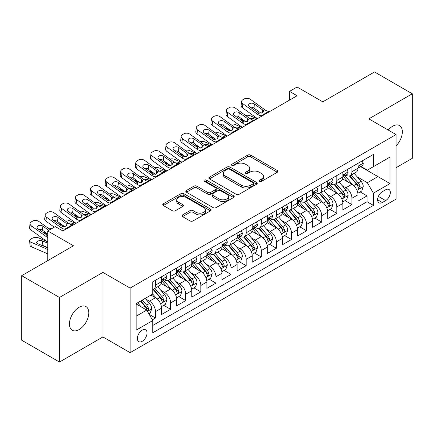 <?xml version="1.0" encoding="UTF-8"?>
<svg xmlns="http://www.w3.org/2000/svg" width="434" height="434" viewBox="0 0 434 434"><rect width="100%" height="100%" fill="white"/><g stroke="black" fill="none" stroke-linecap="round" stroke-linejoin="round"><path stroke-width="0.65" d="M259.505 181.347A1.47 0.846 0 0 0 261.577 181.347L277.337 172.244A2.099 1.21 0 0 0 277.95 171.392A2.099 1.21 0 0 0 277.337 170.535L250.64 155.122A2.099 1.21 0 0 0 247.673 155.122L231.913 164.22A1.47 0.846 0 0 0 231.485 164.817A1.47 0.846 0 0 0 231.913 165.419A1.47 0.846 0 0 0 233.991 165.419L236.031 164.242A6.711 3.873 0 0 1 245.525 164.242L247.749 165.522A6.711 3.873 0 0 1 249.713 168.262A6.711 3.873 0 0 1 247.749 171.007L245.709 172.184A1.47 0.846 0 0 0 245.281 172.781A1.47 0.846 0 0 0 245.709 173.383A1.47 0.846 0 0 0 247.787 173.383L249.827 172.206A6.711 3.873 0 0 1 259.315 172.206L261.539 173.486A6.711 3.873 0 0 1 263.509 176.226A6.711 3.873 0 0 1 261.539 178.971L259.505 180.148A1.47 0.846 0 0 0 259.071 180.745A1.47 0.846 0 0 0 259.505 181.347L259.505 180.148M79.118 329.58A13.676 7.893 120 0 0 88.053 317.531A13.676 7.893 120 0 0 85.959 306.572A13.676 7.893 120 0 0 79.118 307.25A13.676 7.893 120 0 0 70.183 319.299A13.676 7.893 120 0 0 72.283 330.258A13.676 7.893 120 0 0 79.118 329.58M396.058 145.884A13.676 7.893 120 0 0 399.497 125.551A13.676 7.893 120 0 0 392.656 126.229A13.676 7.893 120 0 0 388.218 130.037M142.206 341.314A6.835 3.949 120 0 0 146.67 335.287A6.835 3.949 120 0 0 145.623 329.807A6.835 3.949 120 0 0 142.206 330.149A6.835 3.949 120 0 0 137.735 336.176A6.835 3.949 120 0 0 138.788 341.656A6.835 3.949 120 0 0 142.206 341.314M182.562 214.89A2.099 1.21 0 0 0 181.949 215.747A2.099 1.21 0 0 0 182.562 216.604L190.054 220.928A2.099 1.21 0 0 0 193.022 220.928L210.523 210.821A2.099 1.21 0 0 0 211.136 209.964A2.099 1.21 0 0 0 210.523 209.112L183.826 193.694A2.099 1.21 0 0 0 180.859 193.694L163.358 203.801A2.099 1.21 0 0 0 162.739 204.658A2.099 1.21 0 0 0 163.358 205.515L172.401 210.74A2.099 1.21 0 0 0 175.369 210.74L182.86 206.41A2.099 1.21 0 0 0 183.474 205.559A2.099 1.21 0 0 0 182.86 204.702L178.374 202.108A5.609 3.239 0 0 1 176.73 199.819A5.609 3.239 0 0 1 180.191 196.824A5.609 3.239 0 0 1 186.305 197.53L203.882 207.674A5.609 3.239 0 0 1 205.526 209.964A5.609 3.239 0 0 1 202.065 212.958A5.609 3.239 0 0 1 195.951 212.259L193.022 210.566A2.099 1.21 0 0 0 190.054 210.566L182.562 214.89L182.562 216.604M396.058 167.708L412.3 158.334L412.3 93.777L374.526 71.968L322.771 101.844L297.084 87.017L289.527 91.379L297.084 95.74L62.876 230.959L55.319 226.597L47.767 230.959L47.767 260.617M59.474 297.474L59.474 362.032L102.918 336.952L102.918 272.395L59.474 297.474L21.7 275.666L73.454 245.79L47.767 230.959M102.918 272.395L130.119 288.1L396.058 134.562L396.058 199.119L130.119 352.658L130.119 288.1M412.3 93.777L368.857 118.856L396.058 134.562M236.177 194.296A2.099 1.21 0 0 0 239.145 194.296L256.646 184.19A2.099 1.21 0 0 0 257.259 183.338A2.099 1.21 0 0 0 256.646 182.481L229.949 167.068A2.099 1.21 0 0 0 226.982 167.068L209.481 177.17A2.099 1.21 0 0 0 208.868 178.027A2.099 1.21 0 0 0 209.481 178.884L236.177 194.296M204.951 181.662A1.47 0.846 0 0 1 206.443 181.868L206.443 180.126L233.584 195.794A2.099 1.21 0 0 1 234.197 196.651A2.099 1.21 0 0 1 233.584 197.508L216.083 207.609A2.099 1.21 0 0 1 213.116 207.609L186.419 192.197L186.419 190.488A2.099 1.21 0 0 0 185.806 191.34A2.099 1.21 0 0 0 186.419 192.197M186.419 190.488L193.911 186.159A2.099 1.21 0 0 1 196.873 186.159L207.702 192.414A2.099 1.21 0 0 0 210.669 192.414L215.638 189.544A2.099 1.21 0 0 0 216.251 188.687A2.099 1.21 0 0 0 215.638 187.83L204.365 181.325A1.47 0.846 0 0 1 203.937 180.723A1.47 0.846 0 0 1 204.843 179.942A1.47 0.846 0 0 1 206.443 180.126M59.474 362.032L21.7 340.223L21.7 275.666M152.367 319.831L155.502 318.024L149.231 314.4M145.661 298.993L149.459 301.185A8.55 4.937 60 0 1 155.502 311.655L161.546 308.162L161.546 314.531L170.611 309.301L163.737 305.33M160.775 290.27L164.567 292.462A8.55 4.937 60 0 1 170.611 302.932L176.654 299.438L176.654 305.807L185.719 300.572L178.846 296.606M175.884 281.547L179.676 283.738A8.55 4.937 60 0 1 185.719 294.209L191.768 290.715L191.768 297.084L200.833 291.849L193.955 287.883M190.993 272.823L194.79 275.015A8.55 4.937 60 0 1 200.833 285.48L206.877 281.991L206.877 288.36L215.942 283.125L209.069 279.16M206.107 264.1L209.899 266.292A8.55 4.937 60 0 1 215.942 276.756L221.986 273.268L221.986 279.637L231.051 274.402L224.177 270.436M221.215 255.376L225.007 257.568A8.55 4.937 60 0 1 231.051 268.033L237.094 264.545L237.094 270.914L246.165 265.679L239.286 261.707M236.324 246.653L240.121 248.845A8.55 4.937 60 0 1 246.165 259.31L252.208 255.821L252.208 262.19L261.273 256.955L254.4 252.984M251.432 237.93L255.23 240.116A8.55 4.937 60 0 1 261.273 250.586L267.317 247.098L267.317 253.467L276.382 248.232L269.509 244.261M266.547 229.206L270.339 231.393A8.55 4.937 60 0 1 276.382 241.863L282.425 238.374L282.425 244.743L291.496 239.508L284.617 235.537M281.655 220.483L285.447 222.669A8.55 4.937 60 0 1 291.496 233.139L297.54 229.651L297.54 236.02L306.605 230.785L299.731 226.814M296.764 211.754L300.561 213.946A8.55 4.937 60 0 1 306.605 224.416L312.648 220.928L312.648 227.297L321.713 222.062L314.84 218.09M311.878 203.031L315.67 205.222A8.55 4.937 60 0 1 321.713 215.693L327.757 212.204L327.757 218.573L336.822 213.338L329.949 209.367M326.986 194.307L330.779 196.499A8.55 4.937 60 0 1 336.822 206.969L342.871 203.481L342.871 209.844L351.936 204.615L351.936 198.246A8.55 4.937 -120 0 0 345.893 187.776L342.095 185.584M345.057 200.644L351.936 204.615M161.546 308.162A8.55 4.937 -120 0 0 155.502 297.697L150.967 295.077M176.654 299.438A8.55 4.937 -120 0 0 170.611 288.973L161.269 283.576M191.768 290.715A8.55 4.937 -120 0 0 185.719 280.25L176.378 274.852M206.877 281.991A8.55 4.937 -120 0 0 200.833 271.527L191.486 266.129M221.986 273.268A8.55 4.937 -120 0 0 215.942 262.798L206.6 257.405M237.094 264.545A8.55 4.937 -120 0 0 231.051 254.074L221.709 248.682M252.208 255.821A8.55 4.937 -120 0 0 246.165 245.351L236.818 239.959M267.317 247.098A8.55 4.937 -120 0 0 261.273 236.628L251.926 231.235M282.425 238.374A8.55 4.937 -120 0 0 276.382 227.904L267.04 222.512M297.54 229.651A8.55 4.937 -120 0 0 291.496 219.181L282.149 213.788M312.648 220.928A8.55 4.937 -120 0 0 306.605 210.457L297.257 205.06M327.757 212.204A8.55 4.937 -120 0 0 321.713 201.734L312.371 196.336M342.871 203.481A8.55 4.937 -120 0 0 336.822 193.011L327.48 187.613M385.631 189.783L382.305 191.703A6.624 3.825 120 0 0 377.976 197.541A6.624 3.825 120 0 0 378.996 202.846A6.624 3.825 120 0 0 382.305 202.521L385.631 200.6A6.624 3.825 120 0 0 389.96 194.763A6.624 3.825 120 0 0 388.94 189.452A6.624 3.825 120 0 0 385.631 189.783M136.162 316.191L146.735 310.082L152.779 320.552L152.779 332.764L373.392 205.396L373.392 193.184L367.348 182.714L357.209 176.86M152.779 320.552L136.162 330.149L136.162 303.626L152.779 294.03L152.779 281.818L373.392 154.45L373.392 166.661L390.014 157.065L390.014 183.587L373.392 193.184M164.486 279.854L164.567 279.897A8.55 4.937 60 0 0 168.842 280.321L174.886 276.832A8.55 4.937 -120 0 0 176.654 272.921L176.654 268.033M179.6 271.131L179.676 271.174A8.55 4.937 60 0 0 183.951 271.597L189.994 268.109A8.55 4.937 -120 0 0 191.768 264.197L191.768 259.31M194.709 262.407L194.79 262.451A8.55 4.937 60 0 0 199.06 262.874L205.108 259.386A8.55 4.937 -120 0 0 206.877 255.474L206.877 250.586M209.817 253.684L209.899 253.727A8.55 4.937 60 0 0 214.174 254.15L220.217 250.662A8.55 4.937 -120 0 0 221.986 246.751L221.986 241.863M224.931 244.955L225.007 245.004A8.55 4.937 60 0 0 229.282 245.427L235.326 241.939A8.55 4.937 -120 0 0 237.094 238.022L237.094 233.139M240.04 236.232L240.121 236.28A8.55 4.937 60 0 0 244.391 236.704L250.434 233.215A8.55 4.937 -120 0 0 252.208 229.298L252.208 224.416M255.149 227.508L255.23 227.557A8.55 4.937 60 0 0 259.505 227.98L265.548 224.492A8.55 4.937 -120 0 0 267.317 220.575L267.317 215.693M270.263 218.785L270.339 218.834A8.55 4.937 60 0 0 274.613 219.257L280.657 215.763A8.55 4.937 -120 0 0 282.425 211.852L282.425 206.969M285.371 210.061L285.447 210.11A8.55 4.937 60 0 0 289.722 210.533L295.766 207.04A8.55 4.937 -120 0 0 297.54 203.128L297.54 198.246M300.48 201.338L300.561 201.387A8.55 4.937 60 0 0 304.836 201.81L310.88 198.316A8.55 4.937 -120 0 0 312.648 194.405L312.648 189.517M315.589 192.615L315.67 192.658A8.55 4.937 60 0 0 319.945 193.081L325.988 189.593A8.55 4.937 -120 0 0 327.757 185.681L327.757 180.794M330.703 183.891L330.779 183.935A8.55 4.937 60 0 0 335.053 184.358L341.097 180.869A8.55 4.937 -120 0 0 342.871 176.958L342.871 172.07M152.779 325.435L367.045 201.734L367.045 195.891L357.979 201.121L357.979 194.752A8.55 4.937 -120 0 0 351.936 184.287L342.589 178.889M345.811 175.168L345.893 175.211A8.55 4.937 -120 0 0 350.162 175.634A8.55 4.937 -120 0 0 351.936 171.723L351.936 166.835M350.162 175.634L356.211 172.146A8.55 4.937 -120 0 0 357.979 168.235L357.979 163.347M155.502 280.245L155.502 285.133A8.55 4.937 60 0 1 153.734 289.044A8.55 4.937 60 0 1 152.779 289.391M153.734 289.044L159.777 285.556A8.55 4.937 -120 0 0 161.546 281.644L161.546 276.756M170.611 271.521L170.611 276.409A8.55 4.937 60 0 1 168.842 280.321M185.719 262.798L185.719 267.686A8.55 4.937 60 0 1 183.951 271.597M200.833 254.074L200.833 258.962A8.55 4.937 60 0 1 199.06 262.874M215.942 245.351L215.942 250.239A8.55 4.937 60 0 1 214.174 254.15M231.051 236.628L231.051 241.516A8.55 4.937 60 0 1 229.282 245.427M246.165 227.904L246.165 232.792A8.55 4.937 60 0 1 244.391 236.704M261.273 219.181L261.273 224.069A8.55 4.937 60 0 1 259.505 227.98M276.382 210.457L276.382 215.34A8.55 4.937 60 0 1 274.613 219.257M291.496 201.734L291.496 206.617A8.55 4.937 60 0 1 289.722 210.533M306.605 193.011L306.605 197.893A8.55 4.937 60 0 1 304.836 201.81M321.713 184.287L321.713 189.17A8.55 4.937 60 0 1 319.945 193.081M336.822 175.564L336.822 180.446A8.55 4.937 60 0 1 335.053 184.358M336.822 206.969L336.822 213.338M321.713 215.693L321.713 222.062M306.605 224.416L306.605 230.785M291.496 233.139L291.496 239.508M276.382 241.863L276.382 248.232M261.273 250.586L261.273 256.955M246.165 259.31L246.165 265.679M231.051 268.033L231.051 274.402M215.942 276.756L215.942 283.125M200.833 285.48L200.833 291.849M185.719 294.209L185.719 300.572M170.611 302.932L170.611 309.301M155.502 311.655L155.502 318.024M146.735 310.082L136.162 303.979M367.348 182.714L377.922 176.611L377.922 164.047L390.014 157.065M360.621 166.618L390.014 183.587M360.92 166.444L367.348 170.155L373.392 166.661M102.918 336.952L130.119 352.658M289.527 91.379L289.527 100.102M360.171 191.92L367.045 195.891M367.045 201.734L373.392 205.396M260.091 181.553L261.539 180.712A6.711 3.873 0 0 0 263.509 177.973L263.509 176.226M249.713 168.262L249.713 170.009A6.711 3.873 0 0 1 247.749 172.748L246.295 173.589M277.31 172.26L250.64 156.864A2.099 1.21 0 0 0 247.673 156.864L232.505 165.625M256.619 184.206L229.949 168.81A2.099 1.21 0 0 0 226.982 168.81L209.508 178.9M252.941 183.935A1.47 0.846 0 0 0 253.369 183.338A1.47 0.846 0 0 0 252.941 182.736L229.505 169.206A1.47 0.846 0 0 0 227.427 169.206L225.279 170.448A6.711 3.873 0 0 0 223.315 173.188A6.711 3.873 0 0 0 225.279 175.927L241.299 185.177A6.711 3.873 0 0 0 250.787 185.177L252.941 183.935L252.941 185.681A1.47 0.846 0 0 0 253.369 185.079L253.369 183.338M223.315 173.188L223.315 174.935A6.711 3.873 0 0 0 225.279 177.674L225.279 175.927M252.941 185.681L250.787 186.924A6.711 3.873 0 0 1 241.299 186.924L225.279 177.674M186.446 192.213L193.911 187.906L193.911 186.159M216.251 188.687L216.251 190.434A2.099 1.21 0 0 1 215.638 191.291L210.669 194.155A2.099 1.21 0 0 1 207.702 194.155L196.873 187.906A2.099 1.21 0 0 0 193.911 187.906M206.443 181.868L233.557 197.524M218.937 198.897A5.609 3.239 0 0 0 225.051 199.602A5.609 3.239 0 0 0 228.517 196.607A5.609 3.239 0 0 0 226.873 194.318L220.678 190.743A2.099 1.21 0 0 0 217.716 190.743L212.747 193.613A2.099 1.21 0 0 0 212.128 194.465A2.099 1.21 0 0 0 212.747 195.322L218.937 198.897L218.937 200.644A5.609 3.239 0 0 0 225.051 201.343A5.609 3.239 0 0 0 228.517 198.354L228.517 196.607M212.128 194.465L212.128 196.211A2.099 1.21 0 0 0 212.747 197.069L212.747 195.322M218.937 200.644L212.747 197.069M205.526 209.964L205.526 211.711A5.609 3.239 0 0 1 202.065 214.705A5.609 3.239 0 0 1 195.951 214L193.022 212.313A2.099 1.21 0 0 0 190.054 212.313L182.589 216.62M176.73 199.819L176.73 201.566A5.609 3.239 0 0 0 178.374 203.855L178.374 202.108M182.833 206.427L178.374 203.855M210.49 210.837L183.826 195.441A2.099 1.21 0 0 0 180.859 195.441L163.385 205.532M357.849 193.26L361.755 191.003L363.269 186.642A5.664 3.271 -120 0 0 361.061 181.325L354.155 173.329M257.172 118.78L249.919 115.65A4.275 2.137 -5.9 0 0 245.541 115.46M352.777 184.841L344.884 175.705M244.711 121.026L242.362 120.012L242.498 121.314M348.285 182.177L343.706 176.877A13.568 7.834 -120 0 0 343.283 176.405M349.392 175.944L356.379 184.027A5.664 3.271 60 0 1 358.397 187.927L358.809 188.6L359.574 188.492L360.209 186.88A5.664 3.271 -120 0 0 358.191 182.98L351.285 174.989M349.804 175.813L357.307 184.499A2.886 1.665 60 0 1 358.034 185.627L360.209 186.88M241.136 118.439A4.275 2.137 -5.9 0 0 241.13 118.704A4.275 2.137 -5.9 0 0 242.362 120.012M250.065 118.721A3.418 1.709 174.1 0 1 253.955 118.764L255.816 119.567M262.239 115.856L261.208 115.769A10.687 6.168 60 0 1 257.302 114.142L242.834 103.677L242.362 107.73A4.275 2.756 -173.3 0 1 241.136 105.489L241.613 101.437A4.275 2.756 6.7 0 0 242.834 103.677M257.449 118.623A16.025 9.255 60 0 1 256.83 118.194L242.362 107.73M361.983 161.036L363.269 163.26A5.664 3.271 60 0 1 362.097 165.766L359.222 167.426A5.664 3.271 -120 0 0 360.209 166.119L360.09 165.614M269.796 111.495L268.765 111.408A10.687 6.168 60 0 1 264.859 109.78L250.391 99.315A4.275 2.756 6.7 0 0 244.369 98.892L242.861 99.766A4.275 2.756 6.7 0 0 241.613 101.437M262.505 112.71L262.386 109.759L263.395 111.337L262.396 112.78L258.93 113.203L249.593 106.797A3.418 2.208 -173.3 0 1 248.611 105.001A3.418 2.208 -173.3 0 1 249.61 103.666A3.418 2.208 -173.3 0 1 254.427 104.003L253.955 108.055L261.132 113.252M253.955 108.055A3.418 2.208 6.7 0 0 250.299 107.306M262.386 109.759L254.427 104.003M358.169 167.687L358.191 167.687A5.664 3.271 -120 0 0 359.222 167.426M359.477 165.696L360.209 166.119C359.851 165.267 359.249 165.614 358.397 167.166A5.664 3.271 60 0 1 357.979 167.974M342.741 201.984L346.647 199.727L348.155 195.365A5.664 3.271 -120 0 0 345.952 190.049L339.046 182.052M242.063 127.504L234.805 124.374A4.275 2.137 -5.9 0 0 230.432 124.184M337.663 193.564L329.775 184.428M229.597 129.75L227.253 128.735L227.383 130.037M333.176 190.9L328.592 185.6A13.568 7.834 -120 0 0 328.175 185.128M334.283 184.667L341.265 192.75A5.664 3.271 60 0 1 343.289 196.651L343.695 197.324L344.46 197.215L345.101 195.604A5.664 3.271 -120 0 0 343.082 191.703L336.176 183.712M334.695 184.537L342.198 193.222A2.886 1.665 60 0 1 342.925 194.351L345.101 195.604M226.027 127.162A4.275 2.137 -5.9 0 0 226.022 127.428A4.275 2.137 -5.9 0 0 227.253 128.735M234.951 127.444A3.418 1.709 174.1 0 1 238.841 127.487L240.702 128.29M327.632 210.707L331.538 208.45L333.046 204.088A5.664 3.271 -120 0 0 330.844 198.772L323.938 190.781M226.955 136.227L219.696 133.097A4.275 2.137 -5.9 0 0 215.324 132.907M322.554 202.287L314.661 193.152M214.488 138.473L212.139 137.459L212.275 138.761M318.062 199.624L313.484 194.323A13.568 7.834 -120 0 0 313.066 193.852M319.174 193.39L326.156 201.474A5.664 3.271 60 0 1 328.175 205.374L328.587 206.047L329.352 205.938L329.986 204.333A5.664 3.271 -120 0 0 327.968 200.427L321.068 192.436M319.587 193.26L327.09 201.946A2.886 1.665 60 0 1 327.816 203.074L329.986 204.333M210.919 135.885A4.275 2.137 -5.9 0 0 210.913 136.151A4.275 2.137 -5.9 0 0 212.139 137.459M219.843 136.173A3.418 1.709 174.1 0 1 223.732 136.211L225.593 137.014M312.523 219.43L316.424 217.174L317.938 212.812A5.664 3.271 -120 0 0 315.73 207.495L308.829 199.504M211.846 144.951L204.588 141.82A4.275 2.137 -5.9 0 0 200.215 141.63M307.446 211.011L299.552 201.875M199.38 147.197L197.031 146.182L197.166 147.484M302.954 208.347L298.375 203.047A13.568 7.834 -120 0 0 297.952 202.575M304.066 202.114L311.048 210.197A5.664 3.271 60 0 1 313.066 214.103L313.478 214.77L314.243 214.662L314.878 213.056A5.664 3.271 -120 0 0 312.86 209.155L305.954 201.159M304.473 201.984L311.975 210.669A2.886 1.665 60 0 1 312.702 211.797L314.878 213.056M195.805 144.614A4.275 2.137 -5.9 0 0 195.799 144.875A4.275 2.137 -5.9 0 0 197.031 146.182M204.734 144.896A3.418 1.709 174.1 0 1 208.624 144.934L210.485 145.737M297.409 228.154L301.315 225.897L302.824 221.535A5.664 3.271 -120 0 0 300.621 216.219L293.715 208.228M196.732 153.674L189.474 150.544A4.275 2.137 -5.9 0 0 185.101 150.359M292.332 219.734L284.444 210.598M184.271 155.92L181.922 154.905L182.052 156.207M287.845 217.076L283.261 211.77A13.568 7.834 -120 0 0 282.843 211.298M288.952 210.837L295.934 218.926A5.664 3.271 60 0 1 297.957 222.826L298.37 223.494L299.135 223.391L299.769 221.779A5.664 3.271 -120 0 0 297.751 217.879L290.845 209.882M289.364 210.707L296.867 219.392A2.886 1.665 60 0 1 297.594 220.521L299.769 221.779M180.696 153.338A4.275 2.137 -5.9 0 0 180.69 153.598A4.275 2.137 -5.9 0 0 181.922 154.905M189.62 153.62A3.418 1.709 174.1 0 1 193.51 153.658L195.376 154.461M247.13 124.58L246.1 124.493A10.687 6.168 60 0 1 242.194 122.865L227.725 112.401L227.253 116.453A4.275 2.756 -173.3 0 1 226.027 114.213L226.499 110.16A4.275 2.756 6.7 0 0 227.725 112.401M242.34 127.346A16.025 9.255 60 0 1 241.722 126.918L227.253 116.453M346.874 169.759L348.155 171.983A5.664 3.271 60 0 1 346.983 174.49L344.113 176.15A5.664 3.271 -120 0 0 345.101 174.842L344.981 174.343M254.682 120.218L253.657 120.131A10.687 6.168 60 0 1 249.751 118.504L235.282 108.039A4.275 2.756 6.7 0 0 229.261 107.616L227.747 108.489A4.275 2.756 6.7 0 0 226.499 110.16M247.396 121.433L247.277 118.482L248.286 120.061L247.288 121.504L243.821 121.927L234.479 115.52A3.418 2.208 -173.3 0 1 233.503 113.724A3.418 2.208 -173.3 0 1 234.501 112.39A3.418 2.208 -173.3 0 1 239.318 112.726L238.841 116.779L246.024 121.976M238.841 116.779A3.418 2.208 6.7 0 0 235.19 116.03M247.277 118.482L239.318 112.726M343.055 176.416L343.082 176.41A5.664 3.271 -120 0 0 344.113 176.15M344.368 174.419L345.101 174.842C344.742 173.991 344.14 174.338 343.289 175.889A5.664 3.271 60 0 1 342.871 176.698M232.016 133.303L230.991 133.216A10.687 6.168 60 0 1 227.085 131.589L212.617 121.124L212.139 125.176A4.275 2.756 -173.3 0 1 210.919 122.936L211.391 118.883A4.275 2.756 6.7 0 0 212.617 121.124M227.226 136.07A16.025 9.255 60 0 1 226.608 135.641L212.139 125.176M331.76 178.482L333.046 180.707A5.664 3.271 60 0 1 331.874 183.213L329.005 184.873A5.664 3.271 -120 0 0 329.986 183.566L329.867 183.067M239.573 128.941L238.543 128.855A10.687 6.168 60 0 1 234.637 127.227L220.168 116.762A4.275 2.756 6.7 0 0 214.152 116.339L212.638 117.213A4.275 2.756 6.7 0 0 211.391 118.883M232.288 130.162L232.163 127.205L233.177 128.784L232.179 130.227L228.713 130.65L219.371 124.243A3.418 2.208 -173.3 0 1 218.394 122.448A3.418 2.208 -173.3 0 1 219.392 121.113A3.418 2.208 -173.3 0 1 224.204 121.449L223.732 125.507L230.915 130.699M223.732 125.507A3.418 2.208 6.7 0 0 220.076 124.753M232.163 127.205L224.204 121.449M327.947 185.139L327.968 185.139A5.664 3.271 -120 0 0 329.005 184.873M329.26 183.143L329.986 183.566C329.634 182.714 329.026 183.061 328.175 184.613A5.664 3.271 60 0 1 327.757 185.421M216.908 142.026L215.882 141.94A10.687 6.168 60 0 1 211.971 140.312L197.503 129.847L197.031 133.9A4.275 2.756 -173.3 0 1 195.81 131.659L196.282 127.607A4.275 2.756 6.7 0 0 197.503 129.847M212.118 144.793A16.025 9.255 60 0 1 211.499 144.365L197.031 133.9M316.652 187.206L317.938 189.43A5.664 3.271 60 0 1 316.766 191.936L313.89 193.597A5.664 3.271 -120 0 0 314.878 192.289L314.759 191.79M224.465 137.665L223.434 137.578A10.687 6.168 60 0 1 219.528 135.951L205.06 125.486A4.275 2.756 6.7 0 0 199.038 125.063L197.53 125.936A4.275 2.756 6.7 0 0 196.282 127.607M217.179 138.885L217.054 135.929L218.063 137.507L217.065 138.951L213.599 139.374L204.262 132.967A3.418 2.208 -173.3 0 1 203.28 131.171A3.418 2.208 -173.3 0 1 204.278 129.837A3.418 2.208 -173.3 0 1 209.096 130.173L208.624 134.231L215.801 139.422M208.624 134.231A3.418 2.208 6.7 0 0 204.967 133.477M217.054 135.929L209.096 130.173M312.838 193.862L312.86 193.862A5.664 3.271 -120 0 0 313.89 193.597M314.145 191.866L314.878 192.289C314.525 191.437 313.918 191.785 313.066 193.336A5.664 3.271 60 0 1 312.648 194.144M201.799 150.75L200.768 150.663A10.687 6.168 60 0 1 196.862 149.036L182.394 138.571L181.922 142.629A4.275 2.756 -173.3 0 1 180.696 140.383L181.173 136.33A4.275 2.756 6.7 0 0 182.394 138.571M197.009 153.517A16.025 9.255 60 0 1 196.39 153.088L181.922 142.629M301.543 195.929L302.824 198.154A5.664 3.271 60 0 1 301.652 200.66L298.782 202.32A5.664 3.271 -120 0 0 299.769 201.013L299.65 200.513M209.351 146.388L208.325 146.301A10.687 6.168 60 0 1 204.419 144.674L189.951 134.209A4.275 2.756 6.7 0 0 183.929 133.786L182.416 134.659A4.275 2.756 6.7 0 0 181.173 136.33M202.065 147.609L201.946 144.652L202.955 146.231L201.956 147.674L198.49 148.097L189.148 141.69A3.418 2.208 -173.3 0 1 188.172 139.9A3.418 2.208 -173.3 0 1 189.17 138.56A3.418 2.208 -173.3 0 1 193.987 138.896L193.51 142.954L200.692 148.146M193.51 142.954A3.418 2.208 6.7 0 0 189.859 142.2M201.946 144.652L193.987 138.896M297.724 202.586L297.751 202.586A5.664 3.271 -120 0 0 298.782 202.32M299.037 200.595L299.769 201.013C299.411 200.161 298.809 200.508 297.957 202.06A5.664 3.271 60 0 1 297.54 202.868M282.301 236.877L286.207 234.62L287.715 230.259A5.664 3.271 -120 0 0 285.512 224.942L278.606 216.951M181.624 162.397L174.365 159.267A4.275 2.137 -5.9 0 0 169.992 159.083M277.223 228.458L269.335 219.322M169.157 164.643L166.808 163.629L166.944 164.931M272.731 225.799L268.152 220.494A13.568 7.834 -120 0 0 267.735 220.022M273.843 219.561L280.825 227.649A5.664 3.271 60 0 1 282.843 231.55L283.256 232.217L284.02 232.114L284.661 230.503A5.664 3.271 -120 0 0 282.637 226.602L275.736 218.606M274.255 219.43L281.758 228.116A2.886 1.665 60 0 1 282.485 229.244L284.661 230.503M165.587 162.061A4.275 2.137 -5.9 0 0 165.582 162.321A4.275 2.137 -5.9 0 0 166.808 163.629M174.511 162.343A3.418 1.709 174.1 0 1 178.401 162.381L180.262 163.184M186.685 159.473L185.66 159.387A10.687 6.168 60 0 1 181.754 157.759L167.285 147.294L166.808 151.352A4.275 2.756 -173.3 0 1 165.587 149.112L166.059 145.054A4.275 2.756 6.7 0 0 167.285 147.294M181.895 162.24A16.025 9.255 60 0 1 181.282 161.817L166.808 151.352M286.429 204.658L287.715 206.882A5.664 3.271 60 0 1 286.543 209.383L283.673 211.043A5.664 3.271 -120 0 0 284.661 209.736L284.541 209.237M194.242 155.112L193.217 155.025A10.687 6.168 60 0 1 189.305 153.397L174.837 142.932A4.275 2.756 6.7 0 0 168.821 142.509L167.307 143.383A4.275 2.756 6.7 0 0 166.059 145.054M186.956 156.332L186.832 153.376L187.846 154.954L186.848 156.397L183.381 156.82L174.039 150.414A3.418 2.208 -173.3 0 1 173.063 148.623A3.418 2.208 -173.3 0 1 174.061 147.283A3.418 2.208 -173.3 0 1 178.873 147.62L178.401 151.678L185.584 156.869M178.401 151.678A3.418 2.208 6.7 0 0 174.745 150.923M186.832 153.376L178.873 147.62M282.615 211.309L282.637 211.309A5.664 3.271 -120 0 0 283.673 211.043M283.928 209.318L284.661 209.736C284.303 208.884 283.695 209.237 282.843 210.783A5.664 3.271 60 0 1 282.425 211.591M267.192 245.601L271.093 243.344L272.606 238.982A5.664 3.271 -120 0 0 270.398 233.666L263.498 225.675M166.515 171.121L159.256 167.991A4.275 2.137 -5.9 0 0 154.884 167.806M262.114 237.181L254.221 228.045M154.048 173.367L151.699 172.352L151.835 173.654M257.622 234.523L253.044 229.217A13.568 7.834 -120 0 0 252.621 228.745M258.735 228.284L265.716 236.373A5.664 3.271 60 0 1 267.735 240.273L268.147 240.946L268.912 240.837L269.547 239.226A5.664 3.271 -120 0 0 267.528 235.326L260.622 227.329M259.141 228.154L266.644 236.839A2.886 1.665 60 0 1 267.371 237.968L269.547 239.226M150.473 170.784A4.275 2.137 -5.9 0 0 150.473 171.045A4.275 2.137 -5.9 0 0 151.699 172.352M159.403 171.067A3.418 1.709 174.1 0 1 163.292 171.104L165.153 171.907M171.576 168.197L170.551 168.11A10.687 6.168 60 0 1 166.64 166.482L152.171 156.018L151.699 160.075A4.275 2.756 -173.3 0 1 150.479 157.835L150.951 153.777A4.275 2.756 6.7 0 0 152.171 156.018M166.786 170.963A16.025 9.255 60 0 1 166.168 170.54L151.699 160.075M271.321 213.382L272.606 215.606A5.664 3.271 60 0 1 271.434 218.107L268.565 219.767A5.664 3.271 -120 0 0 269.547 218.465L269.427 217.96M179.133 163.835L178.103 163.748A10.687 6.168 60 0 1 174.197 162.121L159.728 151.656A4.275 2.756 6.7 0 0 153.707 151.233L152.198 152.106A4.275 2.756 6.7 0 0 150.951 153.777M171.848 165.056L171.723 162.099L172.737 163.678L171.734 165.121L168.273 165.544L158.931 159.137A3.418 2.208 -173.3 0 1 157.954 157.347A3.418 2.208 -173.3 0 1 158.947 156.007A3.418 2.208 -173.3 0 1 163.764 156.349L163.292 160.401L170.47 165.593M163.292 160.401A3.418 2.208 6.7 0 0 159.636 159.647M171.723 162.099L163.764 156.349M267.507 220.033L267.528 220.033A5.664 3.271 -120 0 0 268.565 219.767M268.814 218.042L269.547 218.465C269.194 217.608 268.586 217.96 267.735 219.512A5.664 3.271 60 0 1 267.317 220.315M252.078 254.324L255.984 252.073L257.492 247.706A5.664 3.271 -120 0 0 255.29 242.389L248.384 234.398M151.401 179.85L144.142 176.714A4.275 2.137 -5.9 0 0 139.77 176.529M247 245.904L239.112 236.769M138.94 182.09L136.591 181.076L136.726 182.383M242.514 243.246L237.935 237.941A13.568 7.834 -120 0 0 237.512 237.469M243.62 237.007L250.608 245.096A5.664 3.271 60 0 1 252.626 248.997L253.038 249.669L253.803 249.561L254.438 247.95A5.664 3.271 -120 0 0 252.42 244.049L245.514 236.053M244.033 236.877L251.536 245.568A2.886 1.665 60 0 1 252.262 246.696L254.438 247.95M135.365 179.508A4.275 2.137 -5.9 0 0 135.359 179.768A4.275 2.137 -5.9 0 0 136.591 181.076M144.289 179.79A3.418 1.709 174.1 0 1 148.184 179.828L150.045 180.631M156.468 176.926L155.437 176.833A10.687 6.168 60 0 1 151.531 175.206L137.063 164.741L136.591 168.799A4.275 2.756 -173.3 0 1 135.365 166.558L135.842 162.5A4.275 2.756 6.7 0 0 137.063 164.741M151.678 179.687A16.025 9.255 60 0 1 151.059 179.264L136.591 168.799M256.212 222.105L257.492 224.329A5.664 3.271 60 0 1 256.32 226.836L253.451 228.49A5.664 3.271 -120 0 0 254.438 227.188L254.319 226.684M164.025 172.558L162.994 172.472A10.687 6.168 60 0 1 159.088 170.844L144.62 160.379A4.275 2.756 6.7 0 0 138.598 159.956L137.084 160.83A4.275 2.756 6.7 0 0 135.842 162.5M156.734 173.779L156.614 170.828L157.623 172.401L156.625 173.844L153.159 174.267L143.822 167.86A3.418 2.208 -173.3 0 1 142.84 166.07A3.418 2.208 -173.3 0 1 143.838 164.73A3.418 2.208 -173.3 0 1 148.656 165.072L148.184 169.124L155.361 174.316M148.184 169.124A3.418 2.208 6.7 0 0 144.527 168.37M156.614 170.828L148.656 165.072M252.398 228.756L252.42 228.756A5.664 3.271 -120 0 0 253.451 228.49M253.706 226.765L254.438 227.188C254.08 226.331 253.478 226.684 252.626 228.235A5.664 3.271 60 0 1 252.208 229.038M236.969 263.047L240.875 260.796L242.384 256.429A5.664 3.271 -120 0 0 240.181 251.112L233.275 243.121M136.292 188.573L129.034 185.437A4.275 2.137 -5.9 0 0 124.661 185.253M231.892 254.628L224.004 245.492M123.826 190.814L121.482 189.799L121.612 191.106M227.4 251.97L222.821 246.664A13.568 7.834 -120 0 0 222.403 246.192M228.512 245.736L235.494 253.819A5.664 3.271 60 0 1 237.512 257.72L237.924 258.393L238.689 258.284L239.329 256.673A5.664 3.271 -120 0 0 237.306 252.772L230.405 244.781M228.924 245.601L236.427 254.291A2.886 1.665 60 0 1 237.154 255.42L239.329 256.673M120.256 188.231A4.275 2.137 -5.9 0 0 120.251 188.492A4.275 2.137 -5.9 0 0 121.482 189.799M129.18 188.513A3.418 1.709 174.1 0 1 133.07 188.551L134.931 189.354M141.359 185.649L140.328 185.557A10.687 6.168 60 0 1 136.422 183.929L121.954 173.47L121.482 177.522A4.275 2.756 -173.3 0 1 120.256 175.282L120.728 171.224A4.275 2.756 6.7 0 0 121.954 173.47M136.564 188.41A16.025 9.255 60 0 1 135.951 187.987L121.482 177.522M241.103 230.828L242.384 233.053A5.664 3.271 60 0 1 241.212 235.559L238.342 237.214A5.664 3.271 -120 0 0 239.329 235.912L239.21 235.407M148.911 181.287L147.886 181.195A10.687 6.168 60 0 1 143.979 179.567L129.506 169.103A4.275 2.756 6.7 0 0 123.489 168.68L121.976 169.553A4.275 2.756 6.7 0 0 120.728 171.224M141.625 182.502L141.506 179.551L142.515 181.124L141.517 182.568L138.05 182.991L128.708 176.584A3.418 2.208 -173.3 0 1 127.732 174.793A3.418 2.208 -173.3 0 1 128.73 173.454A3.418 2.208 -173.3 0 1 133.547 173.795L133.07 177.848L140.253 183.039M133.07 177.848A3.418 2.208 6.7 0 0 129.419 177.094M141.506 179.551L133.547 173.795M237.284 237.479L237.306 237.479A5.664 3.271 -120 0 0 238.342 237.214M238.597 235.488L239.329 235.912C238.971 235.054 238.369 235.407 237.512 236.959A5.664 3.271 60 0 1 237.094 237.761M221.861 271.771L225.761 269.519L227.275 265.158A5.664 3.271 -120 0 0 225.067 259.836L218.166 251.845M121.184 197.296L113.925 194.161A4.275 2.137 -5.9 0 0 109.552 193.976M216.783 263.351L208.89 254.215M108.717 199.537L106.368 198.522L106.504 199.83M212.291 260.693L207.712 255.393A13.568 7.834 -120 0 0 207.289 254.915M213.403 254.46L220.385 262.543A5.664 3.271 60 0 1 222.403 266.443L222.816 267.116L223.581 267.008L224.215 265.396A5.664 3.271 -120 0 0 222.197 261.496L215.297 253.505M213.81 254.324L221.318 263.015A2.886 1.665 60 0 1 222.045 264.143L224.215 265.396M105.147 196.955A4.275 2.137 -5.9 0 0 105.142 197.22A4.275 2.137 -5.9 0 0 106.368 198.522M114.071 197.237A3.418 1.709 174.1 0 1 117.961 197.275L119.822 198.078M126.245 194.372L125.22 194.28A10.687 6.168 60 0 1 121.314 192.658L106.84 182.193L106.368 186.246A4.275 2.756 -173.3 0 1 105.147 184.005L105.619 179.953A4.275 2.756 6.7 0 0 106.84 182.193M121.455 197.139A16.025 9.255 60 0 1 120.836 196.71L106.368 186.246M225.989 239.552L227.275 241.776A5.664 3.271 60 0 1 226.103 244.282L223.233 245.937A5.664 3.271 -120 0 0 224.215 244.635L224.096 244.13M133.802 190.011L132.771 189.918A10.687 6.168 60 0 1 128.865 188.291L114.397 177.832A4.275 2.756 6.7 0 0 108.375 177.403L106.867 178.276A4.275 2.756 6.7 0 0 105.619 179.953M126.516 191.226L126.392 188.275L127.406 189.848L126.408 191.291L122.941 191.714L113.6 185.307A3.418 2.208 -173.3 0 1 112.623 183.517A3.418 2.208 -173.3 0 1 113.616 182.177A3.418 2.208 -173.3 0 1 118.433 182.519L117.961 186.571L125.138 191.763M117.961 186.571A3.418 2.208 6.7 0 0 114.305 185.823M126.392 188.275L118.433 182.519M222.175 246.203L222.197 246.203A5.664 3.271 -120 0 0 223.233 245.937M223.488 244.212L224.215 244.635C223.863 243.783 223.255 244.13 222.403 245.682A5.664 3.271 60 0 1 221.986 246.485M206.747 280.494L210.653 278.243L212.166 273.881A5.664 3.271 -120 0 0 209.958 268.565L203.052 260.568M106.07 206.02L98.816 202.89A4.275 2.137 -5.9 0 0 94.438 202.7M201.674 272.075L193.781 262.939M93.608 208.26L91.259 207.251L91.395 208.553M197.182 269.416L192.604 264.116A13.568 7.834 -120 0 0 192.181 263.644M198.289 263.183L205.277 271.266A5.664 3.271 60 0 1 207.295 275.167L207.707 275.84L208.472 275.731L209.107 274.12A5.664 3.271 -120 0 0 207.089 270.219L200.183 262.228M198.701 263.047L206.204 271.738A2.886 1.665 60 0 1 206.931 272.867L209.107 274.12M90.033 205.678A4.275 2.137 -5.9 0 0 90.028 205.944A4.275 2.137 -5.9 0 0 91.259 207.251M98.963 205.96A3.418 1.709 174.1 0 1 102.853 205.998L104.713 206.801M111.137 203.096L110.106 203.009A10.687 6.168 60 0 1 106.2 201.381L91.731 190.917L91.259 194.969A4.275 2.756 -173.3 0 1 90.033 192.729L90.511 188.676A4.275 2.756 6.7 0 0 91.731 190.917M106.346 205.862A16.025 9.255 60 0 1 105.728 205.434L91.259 194.969M210.881 248.275L212.166 250.499A5.664 3.271 60 0 1 210.995 253.006L208.119 254.66A5.664 3.271 -120 0 0 209.107 253.358L208.987 252.854M118.694 198.734L117.663 198.642A10.687 6.168 60 0 1 113.757 197.02L99.288 186.555A4.275 2.756 6.7 0 0 93.267 186.132L91.758 187A4.275 2.756 6.7 0 0 90.511 188.676M111.402 199.949L111.283 196.998L112.292 198.571L111.294 200.014L107.827 200.437L98.491 194.031A3.418 2.208 -173.3 0 1 97.509 192.24A3.418 2.208 -173.3 0 1 98.507 190.9A3.418 2.208 -173.3 0 1 103.325 191.242L102.853 195.295L110.03 200.486M102.853 195.295A3.418 2.208 6.7 0 0 99.196 194.546M111.283 196.998L103.325 191.242M207.067 254.926L207.089 254.926A5.664 3.271 -120 0 0 208.119 254.66M208.374 252.935L209.107 253.358C208.749 252.507 208.146 252.854 207.295 254.405A5.664 3.271 60 0 1 206.877 255.208M191.638 289.218L195.544 286.966L197.052 282.605A5.664 3.271 -120 0 0 194.85 277.288L187.944 269.292M90.961 214.743L83.702 211.613A4.275 2.137 -5.9 0 0 79.33 211.423M186.56 280.798L178.672 271.662M78.494 216.984L76.151 215.975L76.281 217.277M182.074 278.14L177.49 272.84A13.568 7.834 -120 0 0 177.072 272.368M183.181 271.906L190.163 279.99A5.664 3.271 60 0 1 192.186 283.89L192.593 284.563L193.358 284.454L193.998 282.843A5.664 3.271 -120 0 0 191.98 278.943L185.074 270.952M183.593 271.771L191.096 280.462A2.886 1.665 60 0 1 191.823 281.59L193.998 282.843M74.925 214.401A4.275 2.137 -5.9 0 0 74.919 214.667A4.275 2.137 -5.9 0 0 76.151 215.975M83.849 214.684A3.418 1.709 174.1 0 1 87.739 214.727L89.599 215.53M96.028 211.819L94.997 211.732A10.687 6.168 60 0 1 91.091 210.105L76.623 199.64L76.151 203.692A4.275 2.756 -173.3 0 1 74.925 201.452L75.397 197.399A4.275 2.756 6.7 0 0 76.623 199.64M91.238 214.586A16.025 9.255 60 0 1 90.619 214.157L76.151 203.692M195.772 256.999L197.052 259.223A5.664 3.271 60 0 1 195.88 261.729L193.011 263.384A5.664 3.271 -120 0 0 193.998 262.082L193.879 261.577M103.58 207.457L102.554 207.371A10.687 6.168 60 0 1 98.648 205.743L84.18 195.278A4.275 2.756 6.7 0 0 78.158 194.855L76.644 195.723A4.275 2.756 6.7 0 0 75.397 197.399M96.294 208.673L96.174 205.721L97.183 207.295L96.185 208.738L92.719 209.161L83.377 202.754A3.418 2.208 -173.3 0 1 82.4 200.964A3.418 2.208 -173.3 0 1 83.399 199.624A3.418 2.208 -173.3 0 1 88.216 199.965L87.739 204.018L94.921 209.21M87.739 204.018A3.418 2.208 6.7 0 0 84.087 203.269M96.174 205.721L88.216 199.965M191.953 263.65L191.98 263.65A5.664 3.271 -120 0 0 193.011 263.384M193.266 261.659L193.998 262.082C193.64 261.23 193.038 261.577 192.186 263.129A5.664 3.271 60 0 1 191.768 263.932M176.529 297.941L180.436 295.69L181.944 291.328A5.664 3.271 -120 0 0 179.741 286.011L172.835 278.015M75.852 223.467L68.594 220.336A4.275 2.137 -5.9 0 0 64.221 220.147M171.452 289.527L163.558 280.391M63.386 225.707L61.037 224.698L61.172 226M166.96 286.863L162.381 281.563A13.568 7.834 -120 0 0 161.963 281.091M168.072 280.63L175.054 288.713A5.664 3.271 60 0 1 177.072 292.614L177.484 293.286L178.249 293.178L178.884 291.567A5.664 3.271 -120 0 0 176.866 287.666L169.965 279.675M168.484 280.5L175.987 289.185A2.886 1.665 60 0 1 176.714 290.313L178.884 291.567M59.816 223.125A4.275 2.137 -5.9 0 0 59.811 223.391A4.275 2.137 -5.9 0 0 61.037 224.698M68.74 223.407A3.418 1.709 174.1 0 1 72.63 223.45L74.491 224.253M80.914 220.543L79.889 220.456A10.687 6.168 60 0 1 75.983 218.828L61.514 208.363L61.037 212.416A4.275 2.756 -173.3 0 1 59.816 210.175L60.288 206.123A4.275 2.756 6.7 0 0 61.514 208.363M76.124 223.309A16.025 9.255 60 0 1 75.505 222.881L61.037 212.416M180.658 265.722L181.944 267.946A5.664 3.271 60 0 1 180.772 270.453L177.902 272.107A5.664 3.271 -120 0 0 178.884 270.805L178.765 270.301M88.471 216.181L87.446 216.094A10.687 6.168 60 0 1 83.534 214.467L69.066 204.002A4.275 2.756 6.7 0 0 63.049 203.579L61.536 204.447A4.275 2.756 6.7 0 0 60.288 206.123M81.185 217.396L81.06 214.445L82.075 216.023L81.077 217.467L77.61 217.89L68.268 211.483A3.418 2.208 -173.3 0 1 67.292 209.687A3.418 2.208 -173.3 0 1 68.29 208.353A3.418 2.208 -173.3 0 1 73.102 208.689L72.63 212.741L79.813 217.933M72.63 212.741A3.418 2.208 6.7 0 0 68.973 211.993M81.06 214.445L73.102 208.689M176.844 272.373L176.866 272.373A5.664 3.271 -120 0 0 177.902 272.107M178.157 270.382L178.884 270.805C178.531 269.953 177.924 270.301 177.072 271.852A5.664 3.271 60 0 1 176.654 272.661M161.421 306.67L165.321 304.413L166.835 300.051A5.664 3.271 -120 0 0 164.627 294.735L157.726 286.738M156.343 298.25L152.725 294.062M47.767 234.214L45.928 233.421L46.064 234.723M151.851 295.587L151.265 294.908M152.963 289.353L159.945 297.436A5.664 3.271 60 0 1 161.963 301.337L162.376 302.01L163.141 301.901L163.775 300.29A5.664 3.271 -120 0 0 161.757 296.389L154.851 288.398M153.37 289.223L160.873 297.908A2.886 1.665 60 0 1 161.6 299.037L163.775 300.29M44.702 231.848A4.275 2.137 -5.9 0 0 44.697 232.114A4.275 2.137 -5.9 0 0 45.928 233.421M51.749 228.658A4.275 2.137 -5.9 0 0 49.113 228.87M65.805 229.266L64.78 229.179A10.687 6.168 60 0 1 60.868 227.552L46.4 217.087L45.928 221.139A4.275 2.756 -173.3 0 1 44.707 218.899L45.179 214.846A4.275 2.756 6.7 0 0 46.4 217.087M54.293 227.188L45.928 221.139M165.549 274.445L166.835 276.67A5.664 3.271 60 0 1 165.663 279.176L162.788 280.836A5.664 3.271 -120 0 0 163.775 279.529L163.656 279.024M73.362 224.904L72.332 224.817A10.687 6.168 60 0 1 68.426 223.19L53.957 212.725A4.275 2.756 6.7 0 0 47.935 212.302L46.427 213.175A4.275 2.756 6.7 0 0 45.179 214.846M66.076 226.119L65.952 223.168L66.961 224.747L65.963 226.19L62.496 226.613L53.16 220.206A3.418 2.208 -173.3 0 1 52.178 218.411A3.418 2.208 -173.3 0 1 53.176 217.076A3.418 2.208 -173.3 0 1 57.993 217.412L57.521 221.465L64.699 226.662M57.521 221.465A3.418 2.208 6.7 0 0 53.865 220.716M65.952 223.168L57.993 217.412M161.736 281.096L161.757 281.096A5.664 3.271 -120 0 0 162.788 280.836M163.043 279.105L163.775 279.529C163.423 278.677 162.815 279.024 161.963 280.576A5.664 3.271 60 0 1 161.546 281.384M148.927 313.88L150.213 313.136L151.721 308.775A5.664 3.271 -120 0 0 149.518 303.458L145.173 298.424M47.767 241.836L38.371 237.783A4.275 2.137 -5.9 0 0 32.355 238.233L30.841 239.107A4.275 2.137 -5.9 0 0 29.588 240.837A4.275 2.137 -5.9 0 0 30.819 242.145L31.291 246.745A4.275 2.137 174.1 0 1 30.06 245.438L29.588 240.837M141.115 306.838L137.616 302.786M47.767 249.772A16.025 9.255 -120 0 0 45.288 248.389L30.819 242.145M47.767 254.161A10.687 6.168 -120 0 0 45.76 252.989L31.291 246.745M136.743 304.31L136.162 303.637M140.486 301.131L144.831 306.16A5.664 3.271 60 0 1 146.855 310.06L147.267 310.733L148.032 310.625L148.667 309.013A5.664 3.271 -120 0 0 146.649 305.113L142.298 300.084M140.838 300.925L145.764 306.632A2.886 1.665 60 0 1 146.491 307.76L148.667 309.013M47.767 247.776L37.574 243.686A3.418 1.709 174.1 0 1 36.592 242.644A3.418 1.709 174.1 0 1 37.595 241.255A3.418 1.709 174.1 0 1 42.407 240.897L47.767 243.208M47.767 247.602L42.885 245.498A3.418 1.709 -5.9 0 0 40.975 245.156M47.767 237.414A10.687 6.168 60 0 1 45.76 236.275L31.291 225.81L30.819 229.863A4.275 2.756 -173.3 0 1 29.593 227.622L30.071 223.57A4.275 2.756 6.7 0 0 31.291 225.81M47.767 241.803A16.025 9.255 60 0 1 45.288 240.327L30.819 229.863M50.116 229.602L38.848 221.448A4.275 2.756 6.7 0 0 32.827 221.025L31.313 221.899A4.275 2.756 6.7 0 0 30.071 223.57M45.76 236.275L47.387 235.337L38.046 228.93A3.418 2.208 -173.3 0 1 37.069 227.134A3.418 2.208 -173.3 0 1 38.067 225.799A3.418 2.208 -173.3 0 1 42.885 226.136L42.407 230.188L47.767 234.062M42.407 230.188A3.418 2.208 6.7 0 0 38.756 229.44M48.76 230.383L42.885 226.136M149.459 301.185L155.502 297.697M164.567 292.462L170.611 288.973M179.676 283.738L185.719 280.25M194.79 275.015L200.833 271.527M209.899 266.292L215.942 262.798M225.007 257.568L231.051 254.074M240.121 248.845L246.165 245.351M255.23 240.116L261.273 236.628M270.339 231.393L276.382 227.904M285.447 222.669L291.496 219.181M300.561 213.946L306.605 210.457M315.67 205.222L321.713 201.734M330.779 196.499L336.822 193.011M345.893 187.776L351.936 184.287M351.936 171.723L357.979 168.235M155.502 285.133L161.546 281.644M170.611 276.409L176.654 272.921M185.719 267.686L191.768 264.197M200.833 258.962L206.877 255.474M215.942 250.239L221.986 246.751M231.051 241.516L237.094 238.022M246.165 232.792L252.208 229.298M261.273 224.069L267.317 220.575M276.382 215.34L282.425 211.852M291.496 206.617L297.54 203.128M306.605 197.893L312.648 194.405M321.713 189.17L327.757 185.681M336.822 180.446L342.871 176.958M351.936 198.246L357.979 194.752M378.383 196.418L385.631 200.6M377.623 199.814L382.305 202.521M261.539 180.712L261.539 178.971M245.709 173.383L245.709 172.184M247.749 172.748L247.749 171.007M231.913 165.419L231.913 164.22M247.673 156.864L247.673 155.122M250.64 156.864L250.64 155.122M277.337 172.244L277.337 170.535M209.481 178.884L209.481 177.17M226.982 168.81L226.982 167.068M229.949 168.81L229.949 167.068M256.646 184.19L256.646 182.481M241.299 186.924L241.299 185.177M250.787 186.924L250.787 185.177M196.873 187.906L196.873 186.159M207.702 194.155L207.702 192.414M210.669 194.155L210.669 192.414M215.638 191.291L215.638 189.544M233.584 197.508L233.584 195.794M190.054 212.313L190.054 210.566M193.022 212.313L193.022 210.566M195.951 214L195.951 212.259M182.86 206.41L182.86 204.702M163.358 205.515L163.358 203.801M180.859 195.441L180.859 193.694M183.826 195.441L183.826 193.694M210.523 210.821L210.523 209.112M356.987 190.352L363.231 186.75M358.191 182.98L361.061 181.325M353.677 185.589L356.379 184.027M253.955 118.764L254.096 120.169M363.231 163.195L357.979 166.227M258.93 113.203L257.302 114.142M264.859 109.78L263.232 110.719M268.765 111.408L261.208 115.769M341.878 199.076L348.117 195.474M343.082 191.703L345.952 190.049M338.569 194.313L341.265 192.75M238.841 127.487L238.988 128.893M326.769 207.799L333.008 204.197M327.968 200.427L330.844 198.772M323.455 203.036L326.156 201.474M223.732 136.211L223.879 137.616M311.655 216.523L317.9 212.92M312.86 209.155L315.73 207.495M308.346 211.759L311.048 210.197M208.624 144.934L208.765 146.339M296.547 225.251L302.791 221.644M297.751 217.879L300.621 216.219M293.238 220.483L295.934 218.926M193.51 153.658L193.656 155.063M348.117 171.918L342.871 174.951M243.821 121.927L242.194 122.865M249.751 118.504L248.123 119.442M253.657 120.131L246.1 124.493M333.008 180.642L327.757 183.674M228.713 130.65L227.085 131.589M234.637 127.227L233.009 128.166M238.543 128.855L230.991 133.216M317.9 189.365L312.648 192.398M213.599 139.374L211.971 140.312M219.528 135.951L217.901 136.889M223.434 137.578L215.882 141.94M302.791 198.088L297.54 201.121M198.49 148.097L196.862 149.036M204.419 144.674L202.792 145.612M208.325 146.301L200.768 150.663M281.438 233.975L287.677 230.367M282.637 226.602L285.512 224.942M278.123 229.206L280.825 227.649M178.401 162.381L178.548 163.786M287.677 206.817L282.425 209.844M183.381 156.82L181.754 157.759M189.305 153.397L187.678 154.336M193.217 155.025L185.66 159.387M266.324 242.698L272.568 239.091M267.528 235.326L270.398 233.666M263.015 237.93L265.716 236.373M163.292 171.104L163.439 172.51M272.568 215.541L267.317 218.568M168.273 165.544L166.64 166.482M174.197 162.121L172.569 163.059M178.103 163.748L170.551 168.11M251.215 251.422L257.46 247.819M252.42 244.049L255.29 242.389M247.906 246.653L250.608 245.096M148.184 179.828L148.325 181.233M257.46 224.264L252.208 227.297M153.159 174.267L151.531 175.206M159.088 170.844L157.461 171.788M162.994 172.472L155.437 176.833M236.107 260.145L242.346 256.543M237.306 252.772L240.181 251.112M232.792 255.376L235.494 253.819M133.07 188.551L133.216 189.956M242.346 232.987L237.094 236.02M138.05 182.991L136.422 183.929M143.979 179.567L142.352 180.511M147.886 181.195L140.328 185.557M220.998 268.868L227.237 265.266M222.197 261.496L225.067 259.836M217.684 264.1L220.385 262.543M117.961 197.275L118.108 198.68M227.237 241.711L221.986 244.743M122.941 191.714L121.314 192.658M128.865 188.291L127.238 189.235M132.771 189.918L125.22 194.28M205.884 277.592L212.128 273.99M207.089 270.219L209.958 268.565M202.575 272.823L205.277 271.266M102.853 205.998L102.994 207.409M212.128 250.434L206.877 253.467M107.827 200.437L106.2 201.381M113.757 197.02L112.129 197.958M117.663 198.642L110.106 203.009M190.776 286.315L197.014 282.713M191.98 278.943L194.85 277.288M187.466 281.552L190.163 279.99M87.739 214.727L87.885 216.132M197.014 259.158L191.768 262.19M92.719 209.161L91.091 210.105M98.648 205.743L97.021 206.682M102.554 207.371L94.997 211.732M175.667 295.039L181.906 291.436M176.866 287.666L179.741 286.011M172.352 290.275L175.054 288.713M72.63 223.45L72.776 224.855M181.906 267.881L176.654 270.914M77.61 217.89L75.983 218.828M83.534 214.467L81.907 215.405M87.446 216.094L79.889 220.456M160.553 303.762L166.797 300.16M161.757 296.389L164.627 294.735M157.244 298.999L159.945 297.436M166.797 276.604L161.546 279.637M62.496 226.613L60.868 227.552M68.426 223.19L66.798 224.128M72.332 224.817L64.78 229.179M147.457 311.324L151.688 308.883M146.649 305.113L149.518 303.458M45.288 248.389L46.688 247.575M142.39 307.57L144.831 306.16M42.407 240.897L42.885 245.498M241.13 118.704L241.315 120.457M226.022 127.428L226.201 129.186M210.913 136.151L211.092 137.909M195.799 144.875L195.984 146.632M180.69 153.598L180.869 155.356M165.582 162.321L165.761 164.079M150.473 171.045L150.652 172.803M135.359 179.768L135.544 181.526M120.251 188.492L120.43 190.249M105.142 197.22L105.321 198.973M90.028 205.944L90.212 207.696M74.919 214.667L75.098 216.42M59.811 223.391L59.99 225.143M44.697 232.114L44.881 233.866"/></g></svg>
